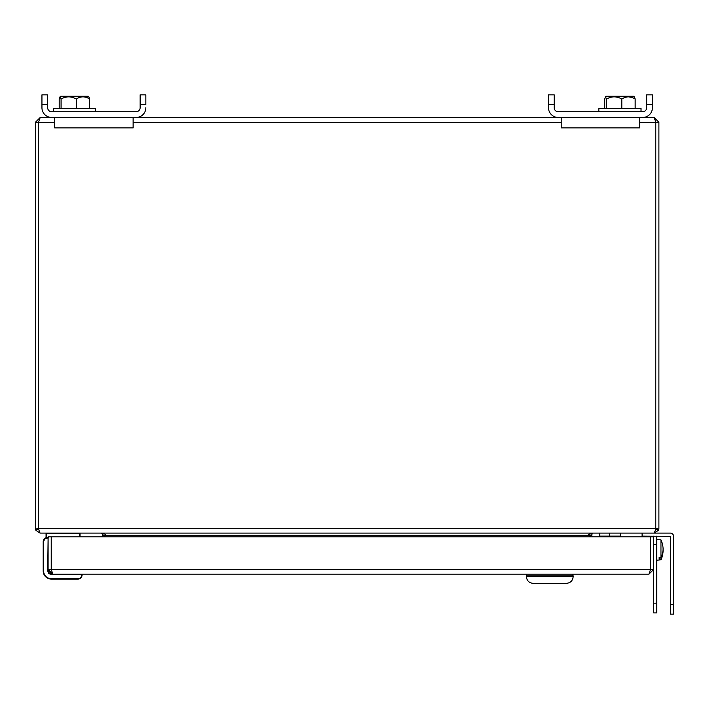 <?xml version="1.0" encoding="UTF-8"?>
<svg xmlns="http://www.w3.org/2000/svg" width="709" height="709" viewBox="0 0 709 709"><rect width="100%" height="100%" fill="white"/><g stroke="black" fill="none" stroke-linecap="round" stroke-linejoin="round"><path stroke-width="1.06" d="M656.738 536.128L656.738 612.913L653.698 612.913L653.698 569.424L648.912 574.201L52.883 574.201L48.106 569.424L48.106 536.855L650.57 536.855L650.57 569.424L648.912 574.201L572.907 574.201L572.907 575.814M51.394 570.151L51.225 536.855L51.225 569.424L52.883 574.201M526.672 575.814L526.672 574.201L51.376 574.201A3.27 3.27 0 0 1 48.106 570.931L48.106 569.424L650.57 569.424M653.698 536.855L653.698 569.424L650.578 569.424L650.578 536.855L653.698 536.855L653.698 536.128M650.578 569.424L650.41 570.151M82.058 575.026L81.65 574.201L82.058 575.026A4.094 4.094 0 0 1 77.972 579.111L51.376 579.111A8.18 8.18 0 0 1 43.196 570.931L43.196 541.685A4.094 4.094 0 0 1 46.058 537.776L46.058 533.709L46.67 533.088L46.058 533.709M82.058 574.618L51.376 574.618L48.744 573.501L47.698 570.931L48.106 537.998L45.261 538.61L43.196 541.685A4.094 4.094 0 0 1 46.058 537.776A4.094 4.094 0 0 0 43.196 541.685A4.094 4.094 0 0 1 47.29 537.59L48.513 537.59M51.376 573.962L51.376 574.201A3.27 3.27 0 0 1 48.106 570.931L48.354 570.931M51.376 573.794L48.513 570.931M565.942 583.347L566.411 583.347C570.515 582.949 572.766 580.698 573.164 576.594L573.164 575.814L526.406 575.814L526.406 576.594C526.805 580.698 529.056 582.949 533.159 583.347L533.629 583.347M566.411 583.347C570.515 582.949 572.766 580.698 573.164 576.594L526.406 576.594C526.805 580.698 529.056 582.949 533.159 583.347L566.411 583.347M656.738 612.913L653.698 612.913M660.956 539.841A24.141 24.141 0 0 1 662.959 546.994A24.097 20.162 180 0 1 660.956 557.247L660.956 539.841L656.738 539.478M656.738 560.207L660.956 559.835L660.956 558.949L659.122 559.091L659.122 557.38L660.956 557.247M660.956 558.949A24.097 20.162 -0 0 0 662.959 552.683A24.097 20.162 -0 0 0 663.057 549.838M659.122 557.38L659.122 559.091M620.535 533.088L620.535 536.855M654.372 533.088L40.041 533.088L38.57 529.091L38.57 122.24L38.57 528.311A1.666 1.666 0 0 0 38.57 528.453M655.612 121.514L654.123 117.464L658.9 122.24L655.781 122.24L655.772 529.091L658.466 530.305L654.123 533.088L670.306 533.088A3.244 3.244 0 0 1 673.55 536.341L673.55 614.145L670.51 614.145L670.51 536.341L642.088 536.128M654.31 533.088L655.772 529.091M592.972 533.115L590.056 533.478L588.63 534.719M588.647 534.932L589.631 536.855M104.719 536.855L105.694 534.932L104.294 533.478L101.378 533.115M654.123 117.464L639.678 117.464L639.678 127.904L561.227 127.904L561.227 117.464L133.124 117.464L133.124 127.904L54.673 127.904L54.673 117.464L40.227 117.464L38.738 121.514M38.57 529.074L35.884 530.305L40.041 533.088M54.673 122.24L35.45 122.24L35.45 528.311A4.777 4.777 0 0 0 35.512 529.091L38.57 528.586M35.884 530.305L35.512 529.091M102.007 536.855L102.743 534.932L102.388 533.195M101.095 533.088L102.149 533.478M102.743 534.932L105.473 535.224M102.619 535.401L104.923 536.376M35.45 122.24L40.227 117.464M639.678 122.24L655.772 122.24L655.781 528.311A1.666 1.666 0 0 1 655.772 528.453M655.772 528.586L658.838 529.091A4.777 4.777 0 0 0 658.9 528.311L658.9 122.24M658.838 529.091L658.466 530.305M589.427 536.376L591.723 535.401L592.192 533.478L593.256 533.088M591.607 534.932L588.878 535.224M591.723 535.401L592.343 536.855M79.346 536.855L80.011 536.164A5.114 5.114 0 0 1 79.966 536.855A5.114 5.114 0 0 0 80.011 536.164A5.114 5.114 0 0 1 79.966 536.855A5.114 5.114 0 0 0 80.011 536.164L80.011 533.709L46.661 533.709L46.572 537.652M79.399 536.164L79.399 533.088A0.612 0.612 0 0 1 80.011 533.709M140.134 104.604L145.85 104.604L145.85 94.855L140.134 94.855L140.134 107.715A4.024 4.024 0 0 1 136.11 111.747A4.024 4.024 0 0 0 140.134 107.715M47.663 107.715A4.024 4.024 0 0 0 51.686 111.747A4.024 4.024 0 0 1 47.663 107.715L47.663 94.855L41.946 94.855L41.946 107.715A9.74 9.74 0 0 0 51.686 117.464L136.11 117.464A9.74 9.74 0 0 0 145.85 107.715M89.626 108.371L89.626 99.038L88.873 96.903L89.626 99.038C85.186 96.14 80.737 96.14 76.297 99.038C71.184 96.14 66.105 96.14 61.08 99.038L59.955 96.903L59.201 99.038L59.201 108.371M548.5 107.715A9.74 9.74 0 0 0 558.24 117.464L642.664 117.464A9.74 9.74 0 0 0 652.404 107.715L652.404 94.855L646.688 94.855L646.688 107.715A4.024 4.024 0 0 1 642.664 111.747L558.24 111.747A4.024 4.024 0 0 1 554.208 107.715L554.208 94.855L548.5 94.855L548.5 107.715M554.208 104.604L548.5 104.604M652.404 107.715L652.404 104.604L646.688 104.604M598.839 111.747L598.839 108.371L641.025 108.371L641.025 111.747M604.724 108.371L604.724 99.038L605.477 96.903L606.603 99.038C611.628 96.14 616.697 96.14 621.811 99.038C626.26 96.14 630.7 96.14 635.149 99.038L634.395 96.903L635.149 99.038L635.149 108.371M605.477 96.903L606.115 96.264L633.749 96.264L634.395 96.903M606.603 108.371L606.603 99.038M621.811 108.371L621.811 99.038M554.208 107.715A4.024 4.024 0 0 0 558.24 111.747M642.664 111.747A4.024 4.024 0 0 0 646.688 107.715M632.251 97.558L628.661 96.814M136.11 111.747L51.686 111.747M47.663 104.604L41.946 104.604M53.326 111.747L53.326 108.371L95.511 108.371L95.511 111.747M59.955 96.903L60.602 96.264L88.226 96.264L88.873 96.903M61.08 108.371L61.08 99.038M76.297 108.371L76.297 99.038M620.535 536.128L599.779 536.128L599.779 533.088M673.55 614.145L670.51 614.145M81.65 575.026A3.678 3.678 -45.1 0 1 77.972 578.704L51.376 578.704A7.772 7.772 0 0 1 43.604 570.931L43.604 541.685L43.196 570.931M656.738 603.164L653.698 603.164M656.738 544.716L653.698 544.716M38.57 528.311L655.772 528.311M561.227 122.24L133.124 122.24M105.34 535.401L589.011 535.401M609.518 536.128L609.518 533.088M673.55 604.396L670.51 604.396M660.956 559.835A24.141 24.141 0 0 0 662.959 552.683M642.088 533.088L642.088 536.855M611.858 536.128L611.858 536.855"/></g></svg>
